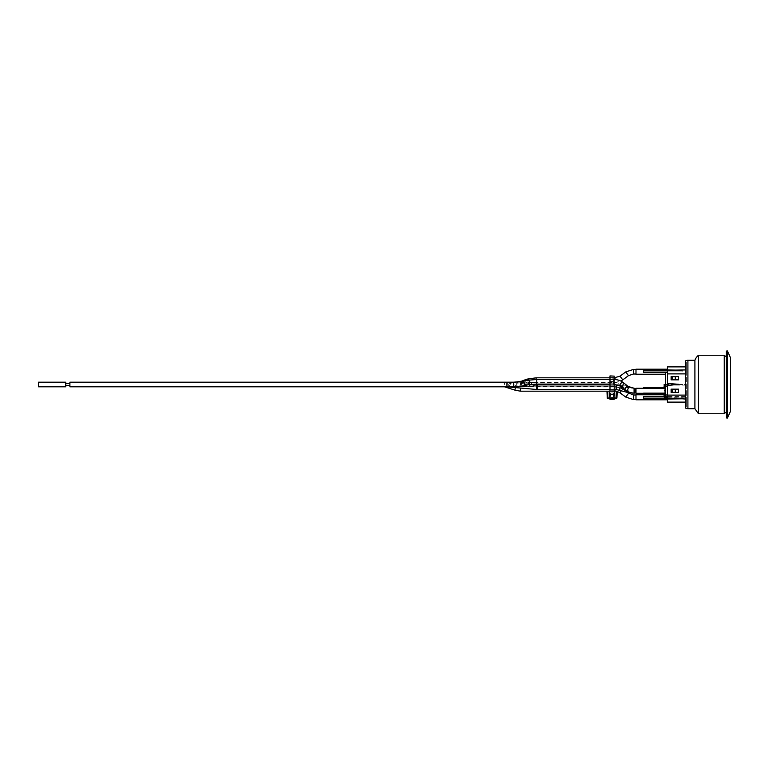 <?xml version="1.0" encoding="UTF-8"?>
<svg xmlns="http://www.w3.org/2000/svg" width="769" height="769" viewBox="0 0 769 769"><rect width="100%" height="100%" fill="white"/><g stroke="black" fill="none" stroke-linecap="round" stroke-linejoin="round"><path stroke-width="0.58" stroke-dasharray="3.85 2.88" d="M536.589 385.98L531.514 385.125C528.841 385.394 528.841 385.721 531.514 386.086L536.589 385.98L536.329 389.46M615.085 386.73L620.199 387.951C622.275 389.162 622.582 389.22 621.131 388.124L615.085 386.73L615.085 389.518M620.766 385.221C618.103 384.635 617.94 384.952 620.256 386.173L622.727 387.124L623.005 386.624L620.766 385.221A2.307 1.134 -60.9 0 1 622.65 384.116A2.307 1.134 -60.9 0 1 622.669 386.403A2.307 1.134 -60.9 0 1 621.131 388.124C622.582 389.22 622.275 389.162 620.199 387.951A2.307 1.134 -60.9 0 1 620.035 387.278A2.307 1.134 -60.9 0 1 620.256 386.173M613.624 381.789L609.99 381.789L609.99 379.598L613.624 379.482L613.624 384.096L613.624 381.789L614.191 382.058L613.624 379.598L614.191 380.04M667.444 372.552L643.538 372.552L665.348 372.552L665.348 374.224L665.348 372.552L667.444 372.552L667.444 369.197L667.444 370.869L643.538 370.869L667.444 370.869L667.444 384.5L667.444 372.552L643.538 372.552L643.538 370.869L643.538 372.552L643.538 370.869L667.444 370.869M635.992 374.224L635.992 369.197M635.992 371.706L635.992 374.013L635.992 371.706M665.348 393.161L665.348 388.422L643.538 388.422L643.538 387.538L643.538 388.422L643.538 387.538L643.538 388.422L643.538 387.538L643.538 388.422L665.348 388.422L665.348 393.161L643.538 393.161L643.538 394.036L664.089 394.036L664.089 393.161L643.538 393.161L643.538 394.036L664.089 394.036L643.538 394.036L643.538 393.161L664.089 393.161L664.089 394.036L643.538 394.036L665.348 394.036L665.348 389.575L665.348 393.161L643.538 393.161L643.538 394.036L665.348 394.036L643.538 394.036L643.538 393.161L665.348 393.161L665.348 394.036M635.992 390.787L635.992 393.305L635.992 390.787M664.503 390.075L664.301 391.508L664.089 389.575L664.089 392.007L664.503 390.075M665.348 387.538L643.538 387.538L665.348 387.538L643.538 387.538L664.089 387.538L643.538 387.538L664.089 387.538L664.089 389.575L664.089 387.538L664.089 388.422L643.538 388.422L665.348 388.422L665.348 387.538L665.348 389.575L665.348 388.422M664.089 393.161L664.301 391.508L664.089 393.161L643.538 393.305L664.089 393.161L664.089 394.036L664.089 393.161M664.089 396.448L667.444 396.448L667.444 397.083L667.444 394.987L665.348 394.987L665.348 392.007L665.348 396.871L665.348 384.711L665.55 394.987L667.444 394.987L667.444 384.5L665.348 384.5L665.348 372.552M685.477 373.888L667.444 373.888L667.444 370.312L686.313 369.927L686.313 366.89L686.313 406.513L686.313 362.487L686.313 369.927L685.477 369.927L685.477 362.487L685.477 406.513L685.477 369.927L685.477 399.073L667.444 398.688L667.444 386.596L667.444 394.987L667.444 386.596L664.089 386.596L664.089 389.575L664.089 387.538L643.538 387.538L643.538 388.422L664.089 388.422L664.089 387.538L664.301 390.075L664.089 384.711L667.444 384.5L667.444 396.448L643.538 396.448L665.348 396.237L643.538 396.448L643.538 398.131L667.444 398.131L667.444 399.803L667.444 398.131L643.538 398.131L643.538 396.448L643.538 398.131L667.444 398.131L667.444 397.083L667.444 398.131M635.992 399.803L635.992 394.776M635.992 397.294L635.992 394.987L635.992 397.294M665.348 395.006L665.348 396.237L665.348 395.006L666.233 395.006L665.348 395.006L665.348 393.939L666.233 395.006L665.348 393.939L665.348 395.006M685.477 395.112L667.444 395.112L667.444 385.548L667.444 397.083L667.444 384.5L667.444 397.083L667.444 385.548L678.556 384.711L667.444 383.452L667.444 373.888M643.538 393.305L635.992 393.305L643.538 393.305L635.992 393.305L635.992 388.278L643.538 388.278M643.538 394.036L643.538 393.161L643.538 394.036M682.122 370.312L682.122 371.917L682.122 369.927L667.444 369.927L686.313 369.927L667.444 369.927L667.444 383.452L678.556 384.289L667.444 383.452L667.444 370.312L667.444 383.452L667.444 371.917L682.122 371.917L667.444 371.917L682.122 371.917L667.444 371.917L667.444 370.312M664.089 392.007L664.089 394.036L664.089 392.007M730.55 366.15L730.55 402.85L730.55 366.15M730.55 411.127L730.55 357.873M730.55 408.406L730.55 360.594L730.55 408.406M727.407 350.952L727.407 418.048M698.473 413.751L698.473 355.249M724.263 355.249L724.263 413.751M694.907 408.714L694.907 360.286M726.359 413.751L726.359 355.249M726.359 417.625L726.359 351.375M686.313 400.322L686.313 403.985L686.352 400.322M671.106 389.152L671.106 392.421L678.556 392.421L678.556 389.152L671.106 389.152M671.106 376.579L671.106 379.848L678.556 379.848L678.556 376.579L671.106 376.579L671.106 379.848L678.556 379.848L671.106 379.848L671.106 376.579L678.556 376.579L671.106 376.579M667.444 399.073L686.313 399.073L667.444 399.073L682.122 399.073L682.122 397.083L667.444 397.083L667.444 385.548L667.444 402.11M667.444 369.927L667.444 366.89M667.444 385.548L678.556 384.711L667.444 385.548L667.444 384.5L686.313 384.5L686.313 385.125L686.313 384.5L667.444 384.5L667.444 397.083L682.122 397.083L682.122 398.688M678.556 379.848L678.556 376.579L678.556 379.848M678.556 392.421L671.106 392.421L671.106 389.22L671.106 392.421L678.556 392.421L678.556 389.152L678.556 392.421M667.444 398.688L667.444 395.112M682.122 397.083L667.444 397.083L682.122 397.083M667.444 397.083L665.55 397.083L667.444 397.083L667.444 397.813L667.444 396.448L686.313 396.448L686.313 397.083L686.313 396.448L667.444 396.448L667.444 397.083L664.301 397.083L667.444 397.083L667.444 384.5L667.444 397.083L665.348 396.871M665.348 396.237L665.55 385.125L665.348 396.237M665.55 385.125L667.444 385.125L665.348 385.336L665.348 387.643L667.444 385.125L665.348 387.643L665.55 385.125M671.106 389.22L675.307 389.22L671.106 389.22L675.307 389.22L675.307 392.363L671.106 392.363L672.154 392.363L672.154 389.22M667.444 383.452L667.444 384.5L664.301 384.5L664.301 390.075L664.089 386.596L667.444 386.596L667.444 384.5L664.089 384.711M672.154 392.363L671.106 392.363M686.313 385.125L667.444 385.125L686.313 385.125M664.089 396.871L664.089 394.776L664.301 397.083L664.301 394.987L667.444 394.987L664.089 394.987L664.301 397.083L664.301 391.508L664.089 394.987M665.348 386.596L665.55 394.987L665.348 386.596L667.444 386.596L665.55 386.596L665.55 384.5L665.55 386.596L667.444 386.596L665.55 386.596L665.348 384.711M667.444 384.5L665.348 384.5M671.106 379.78L675.307 379.78L671.106 379.78L675.307 379.78L675.307 376.637L671.106 376.637L672.154 376.637L672.154 379.78M672.154 376.637L671.106 376.637M621.977 385.903L621.237 385.654C619.016 384.923 618.824 385.106 620.641 386.211L625.485 388.451C625.159 387.201 623.986 386.355 621.977 385.903A2.307 1.355 -51.5 0 0 623.169 382.481M531.514 382.558L528.265 382.193L529.187 383.231L536.137 382.308L531.514 382.558L531.514 386.692L524.468 386.576L531.514 386.807L531.514 386.086M609.99 381.789L609.99 391.19L614.191 391.19L614.191 390.239L609.99 390.239L609.99 391.19L614.191 391.19L614.191 382.058L614.191 386.961L609.99 386.961L609.99 382.039L614.191 382.039L614.191 377.646L609.99 377.646L609.99 375.916M65.711 382.193L65.711 386.807L65.711 382.193L65.711 386.807L65.711 382.193L65.711 386.807L65.711 382.193L65.711 386.807L65.711 382.193L65.711 386.807L65.711 382.193L65.711 386.807L38.45 386.807L38.45 382.193L38.45 386.807L38.45 382.193L38.45 386.807L38.45 382.193L38.45 386.807L38.45 382.193L38.45 386.807L38.45 382.193L38.45 386.807L65.711 386.807L38.45 386.807L65.711 386.807L38.45 386.807L38.45 382.193L65.711 382.193M65.711 384.5L65.711 383.347L65.711 384.5M69.902 384.5L69.902 382.193L69.902 384.5M614.191 383.145L609.99 383.145L609.99 385.855L614.191 385.855L614.191 377.81L609.99 377.915L609.99 378.761L614.191 378.761M633.781 393.065L633.781 388.48L633.781 393.094L625.851 391.171A2.307 1.134 -60.9 0 0 628.11 389.431A2.307 1.134 -60.9 0 0 628.465 388.018A2.307 1.134 -60.9 0 0 628.09 387.143A2.307 1.134 -60.9 0 0 625.976 388.605A2.307 1.134 -60.9 0 0 625.851 391.171L621.775 388.441L622.765 389.114L620.016 392.815M530.081 381.491L529.38 382.414L524.381 384.144C522.651 383.827 522.516 383.164 523.987 382.135L526.015 381.164L529.341 380.838L530.081 381.491M524.545 384.587L526.996 383.991L524.871 383.808C523.612 383.798 523.497 384.067 524.545 384.587M623.005 386.624A2.307 1.375 -60.9 0 0 623.044 386.528A2.307 1.375 -60.9 0 0 622.794 384.192L614.191 382.193L536.608 382.193L536.608 384.5L536.608 382.193L69.902 382.193L69.902 386.807L513.548 386.807L513.548 382.193L513.548 386.807L522.487 386.807A2.307 1.961 -90 0 1 522.487 382.193A2.307 1.961 -90 0 1 522.487 386.807L527.669 386.807A2.307 1.961 -90 0 1 527.669 382.193A2.307 1.961 -90 0 1 527.669 386.807L536.608 386.807L536.608 384.5L536.608 386.807L614.191 386.807L614.191 382.193L614.191 386.807L620.554 388.23A2.307 1.375 -60.9 0 0 622.727 387.124M614.191 379.598L614.191 377.915M614.191 385.855L614.191 390.239M609.99 386.961L609.99 391.354L614.191 391.354L614.191 393.084L614.191 391.19L614.191 398.534M614.191 391.354L614.191 386.961M614.191 375.916L614.191 377.646M607.789 398.534A0.529 0.529 0 0 1 607.27 398.034L616.392 398.534A0.529 0.529 0 0 0 616.911 398.034L617.209 391.19L614.191 391.19L614.191 393.084L609.99 393.084L610.624 393.084L609.99 393.084L609.99 391.19L609.99 399.371L614.191 399.371L614.191 393.084L609.99 393.084L609.99 391.354M609.99 398.534L609.99 391.19L606.972 391.19L607.27 398.034M606.972 391.19L615.085 391.19L615.085 386.576L528.688 386.576M609.99 383.145L609.99 378.761M609.99 377.915L609.99 379.598M609.99 377.646L609.99 382.039M609.99 390.239L609.99 385.855M614.191 393.084L613.556 393.084L614.191 393.084M614.191 392.978L609.99 392.978L614.393 392.959L614.191 392.401M613.556 393.084L613.556 397.169L610.624 397.169L610.624 393.084M613.979 394.132L613.979 397.169L614.393 392.959M613.979 397.169L610.202 397.169L613.979 397.169M610.202 394.132L613.556 394.545L610.624 394.545L610.202 393.084L610.202 397.169L609.788 394.113L610.624 394.949L613.556 394.949L614.393 394.113M608.423 398.534A0.529 0.529 0 0 0 608.942 398.034A0.529 0.529 0 0 1 608.423 398.534L609.471 398.534L608.423 398.534M614.71 398.534L615.758 398.534A0.529 0.529 0 0 1 615.238 398.034A0.529 0.529 0 0 0 615.758 398.534L609.471 398.534L614.71 398.534L614.71 398.034L609.471 398.034L609.471 398.534L608.942 398.034L615.238 398.034L614.71 398.534M609.24 391.19L608.942 398.034L609.24 391.19M614.94 391.19L615.238 398.034L614.94 391.19M616.392 398.534L616.392 391.19M616.911 398.034L607.789 398.034L607.789 391.19M686.313 397.083L686.313 397.813L686.313 397.083M667.444 397.813L686.313 397.813L667.444 397.813M615.085 377.81L615.085 379.54M536.137 377.81L536.137 379.482M616.344 384.904L616.344 389.518M537.521 384.904L537.521 389.518M614.719 384.135L614.719 384.904M536.781 379.482L536.781 384.096M664.301 394.036L664.301 391.508L664.301 394.987L667.444 394.987L665.55 394.987L665.55 397.083L665.55 394.987L667.444 394.987M667.444 386.596L664.301 386.596L664.301 384.5L664.301 387.538M687.909 408.714L687.909 360.286M726.772 350.952L726.772 418.048M665.348 394.987L665.55 397.083M520.546 388.047L520.546 391.19M615.085 386.653L617.142 386.749M533.907 382.193L614.719 382.193L622.65 384.116L628.09 387.143L633.781 388.48L635.992 388.48L627.946 387.067L622.794 384.192A2.307 1.375 -60.9 0 0 621.016 384.798A2.307 1.375 -60.9 0 0 620.025 387.095A2.307 1.375 -60.9 0 0 620.554 388.23L625.706 391.094A2.307 1.375 -60.9 0 0 628.206 389.393A2.307 1.375 -60.9 0 0 628.475 388.191A2.307 1.375 -60.9 0 0 627.946 387.067A2.307 1.375 -60.9 0 0 625.63 388.412A2.307 1.375 -60.9 0 0 625.706 391.094L634.31 393.094L634.31 388.48L634.31 393.094M531.514 385.125L531.514 384.404M531.514 384.298L531.514 382.443M521.613 384.5A2.307 1.788 -90 0 1 523.401 382.193A2.307 1.788 -90 0 1 525.189 384.5A2.307 1.788 -90 0 1 523.401 386.807A2.307 1.788 -90 0 1 521.613 384.5M510.26 384.5L510.26 382.193L510.26 384.5M516.585 384.5A2.307 1.788 -90 0 1 518.373 382.193A2.307 1.788 -90 0 1 520.152 384.5A2.307 1.788 -90 0 1 518.373 386.807A2.307 1.788 -90 0 1 516.585 384.5M621.429 390.527L622.765 389.114L627.071 392.315M504.454 384.5L504.454 382.193L504.454 384.5M507.992 386.922A2.307 0.586 -68.8 0 1 508.405 385.221A2.307 0.586 -68.8 0 1 509.818 383.183A2.307 0.586 -68.8 0 1 509.53 385.548A2.307 0.586 -68.8 0 1 508.155 387.48M515.566 387.595A2.307 0.586 -68.8 0 1 516.845 385.903A2.307 0.586 -68.8 0 1 517.008 386.374A2.307 0.586 -68.8 0 1 516.297 388.874A2.307 0.586 -68.8 0 1 515.182 390.21M628.494 393.392L625.735 397.064M633.416 395.016L633.416 399.592M529.341 380.838A2.307 1.807 -111.2 0 0 528.88 379.953M526.775 379.175A2.307 1.807 -111.2 0 0 525.919 381.982A2.307 1.807 -111.2 0 0 528.438 383.481A2.307 1.807 -111.2 0 0 529.38 382.414M621.237 385.654A2.307 0.673 -72.5 0 1 621.333 385.663A2.307 0.673 -72.5 0 1 621.275 388.057A2.307 0.673 -72.5 0 1 619.939 390.056M507.136 386.807L507.54 382.251L507.117 386.807M536.743 384.865L536.618 385.692M506.348 386.778L506.348 382.193L506.348 386.807L69.902 386.807L524.814 386.807M626.946 391.171A2.307 0.673 -72.5 0 1 627.196 390.037A2.307 0.673 -72.5 0 1 628.561 387.941A2.307 0.673 -72.5 0 1 628.811 388.662A2.307 0.673 -72.5 0 1 628.206 391.133A2.307 0.673 -72.5 0 1 627.168 392.344M628.196 386.48A2.307 1.355 -51.5 0 1 628.552 387.336A2.307 1.355 -51.5 0 1 627.321 389.652A2.307 1.355 -51.5 0 1 625.332 390.094M527.178 380.271A2.307 1.98 -103.5 0 0 526.015 381.164M526.188 383.866A2.307 1.98 -103.5 0 0 528.245 384.76M521.911 381.53A2.307 1.98 -103.5 0 0 522.987 386.019M513.384 382.193L513.384 386.807L69.902 386.807M634.886 388.48L634.886 393.094L635.992 393.094L634.886 393.094M514.019 384.5L514.019 382.193L514.019 384.5M521.718 381.136A2.307 1.807 -111.2 0 0 520.68 382.914A2.307 1.807 -111.2 0 0 523.391 385.432A2.307 1.807 -111.2 0 0 524.381 384.144M523.987 382.135A2.307 1.807 -111.2 0 0 523.064 381.251M620.016 376.185L622.765 379.886M625.735 371.936L628.494 375.608M633.416 369.408L633.416 373.984M609.99 392.401L609.788 394.113M609.471 391.19L609.471 398.034L609.471 391.19M614.71 391.19L614.71 398.034L614.71 391.19M613.556 394.814L610.624 394.814L610.624 397.313L613.556 397.313L613.556 394.814M614.191 389.518L609.99 389.518M528.543 386.807L617.18 387.028M614.191 384.106L609.99 384.096M666.041 394.776L664.089 394.776M685.477 406.513L686.313 406.513M685.477 362.487L686.313 362.487M686.313 402.11L685.477 402.11M686.313 366.89L685.477 366.89M614.191 379.492L609.99 379.482M524.468 386.576L516.845 385.903L509.818 383.183L504.454 382.193L69.902 382.193L528.265 382.193M65.711 385.654L69.902 385.654M65.711 383.347L69.902 383.347M617.199 391.469L615.085 391.19M533.83 382.491L615.085 382.424L620.871 381.049M529.187 383.231L523.391 385.432L515.672 386.769M618.497 385.038L628.561 387.941L635.992 388.48M530.956 384.346L526.996 383.991M524.871 383.808L506.348 382.193L69.902 382.193L515.509 382.164M614.191 384.904L609.99 384.904"/><path stroke-width="1.15" d="M667.444 372.552L643.538 372.552L643.538 370.869L667.444 370.869M667.444 369.197L635.992 369.197L635.992 374.224L665.348 374.224M664.301 387.538L664.301 386.596L665.348 386.596L665.348 396.871L665.348 394.987L664.301 394.987L664.301 394.036M643.538 388.278L635.992 388.278L635.992 393.305L643.538 393.305M665.348 388.422L643.538 388.422L643.538 387.538L665.348 387.538M665.348 394.036L643.538 394.036L643.538 393.161L665.348 393.161M664.089 394.776L664.089 394.036L664.089 394.987L664.089 394.036L664.089 394.776L635.992 394.776L635.992 399.803L667.444 399.803M667.444 398.131L643.538 398.131L643.538 396.448L664.089 396.448M682.122 398.688L685.477 399.073L685.477 408.089L685.477 360.911L685.477 369.927L667.444 370.312L667.444 398.688L682.122 398.688L667.444 399.073L667.444 402.11L685.477 402.11M665.348 372.552L665.348 384.5M664.089 386.596L664.301 384.5L664.089 386.596M664.089 396.871L664.089 394.987M730.55 357.873L730.55 411.127L727.407 418.048L727.407 350.952L730.55 357.873M698.473 355.249L698.473 413.751L694.907 408.714L694.907 360.286A11.737 11.737 0 0 1 698.473 355.249L724.263 355.249L724.263 413.751A1.048 1.048 0 0 1 725.311 412.703A1.048 1.048 0 0 1 726.359 413.751L726.359 355.249C725.657 356.605 724.956 356.605 724.263 355.249M685.477 360.911A5.027 5.027 0 0 1 687.909 360.286L687.909 408.714L694.907 408.714M726.359 351.375L726.772 418.048L726.359 351.375M685.477 395.112L667.444 395.112M685.477 373.888L667.444 373.888M685.477 366.89L667.444 366.89L667.444 369.927L682.122 370.312M667.444 383.452L678.556 384.289L667.444 385.548M671.106 379.848L671.106 376.579L678.556 376.579L678.556 379.848L671.106 379.848M671.106 392.421L671.106 389.152L678.556 389.152L678.556 392.421L671.106 392.421M665.348 396.871L667.444 397.083M667.444 384.5L664.089 384.711M665.55 397.083L664.301 397.083L665.55 397.083L665.55 386.596L667.444 386.596M671.106 392.363L675.307 392.363L675.307 389.22L671.106 389.22M672.154 392.363L672.154 389.22M665.348 384.711L665.348 386.596M671.106 379.78L675.307 379.78L675.307 376.637L671.106 376.637M672.154 379.78L672.154 376.637M65.711 384.5L65.711 382.193L38.45 382.193L38.45 386.807L65.711 386.807L65.711 384.5M515.566 387.595A2.307 0.586 -68.8 0 0 515.432 387.951A2.307 0.586 -68.8 0 0 515.182 390.21L504.454 386.797L69.902 386.807L69.902 382.193L513.384 382.193L521.911 381.53A2.307 1.98 -103.5 0 1 522.987 386.019L528.245 384.76A2.307 1.98 -103.5 0 0 527.178 380.271L536.781 379.482L536.781 384.096L528.245 384.76M614.191 376.128L609.99 375.916L614.191 376.128L614.191 377.8L609.99 377.8L609.99 381.789L614.191 381.789L614.191 377.8L620.016 376.185L622.765 379.886L620.871 381.049M614.191 381.789L614.191 391.19M614.191 398.534L614.191 399.371L609.99 399.371L609.99 398.534M607.789 398.534A0.529 0.529 0 0 1 607.27 398.034L606.972 391.19L617.209 391.19L616.911 398.034A0.529 0.529 0 0 1 616.392 398.534L607.789 398.534L607.789 391.19M536.137 379.482L536.137 377.81L609.99 377.81L609.99 376.128M609.99 391.19L609.99 381.789M607.27 398.034L616.392 398.034L616.392 398.534M616.392 391.19L616.392 398.034L616.911 398.034M626.946 391.171A2.307 0.673 -72.5 0 0 627.168 392.344L616.344 389.518L616.344 384.904L618.497 385.038M609.99 389.518L537.521 389.518L537.521 384.904L530.956 384.346M537.521 389.518L536.329 389.46L536.743 384.865M614.719 384.904L614.719 384.135M667.444 394.987L665.348 394.987M623.169 382.481L628.196 386.48A2.307 1.355 -51.5 0 0 625.408 387.874A2.307 1.355 -51.5 0 0 625.332 390.094L620.304 386.096A2.307 1.355 -51.5 0 1 619.949 385.24A2.307 1.355 -51.5 0 1 620.381 383.875A2.307 1.355 -51.5 0 1 623.169 382.481C620.573 380.511 617.392 379.511 613.624 379.482M606.972 391.19L520.546 391.19L520.546 388.047M615.085 391.19L615.085 389.518M625.332 390.094C627.927 392.065 631.109 393.065 634.886 393.094L634.3 393.094M628.196 386.48L634.886 388.48L634.886 393.094L633.781 393.065M628.494 393.392L625.735 397.064L620.016 392.815L621.429 390.527M508.155 387.48A2.307 0.586 -68.8 0 1 507.992 387.018A2.307 0.586 -68.8 0 1 507.992 386.922M625.735 397.064L633.416 399.592L633.416 395.016M528.88 379.953A2.307 1.807 -111.2 0 0 526.775 379.175L521.718 381.136A2.307 1.807 -111.2 0 1 523.064 381.251M619.939 390.056A2.307 0.673 -72.5 0 1 619.689 389.345A2.307 0.673 -72.5 0 1 619.968 387.759A2.307 0.673 -72.5 0 1 620.583 386.317M536.329 389.46L506.348 386.778M627.168 392.344L632.156 392.892M515.672 386.769L513.384 386.807L513.384 382.193M615.085 379.54L615.085 377.839M628.494 375.608L625.735 371.936L620.016 376.185M633.416 373.984L633.416 369.408L625.735 371.936M616.344 389.518L614.191 389.518M609.99 384.096L536.781 384.096M724.263 413.751L698.473 413.751M685.477 408.089L687.909 408.714M687.909 360.286L694.907 360.286M726.772 418.048L727.407 418.048M726.772 350.952L727.407 350.952M620.304 386.096L613.624 384.096M609.99 379.482L536.781 379.482M65.711 385.654L69.902 385.654M65.711 383.347L69.902 383.347M620.016 392.815L617.199 391.469M515.182 390.21L520.546 391.19M635.992 394.987L633.416 394.987L627.071 392.315M635.992 399.592L633.416 399.592M536.137 377.81L526.775 379.175M616.344 384.904L614.191 384.904M609.99 384.904L537.521 384.904M634.886 393.094L632.156 393.094M527.178 380.271L521.911 381.53M522.987 386.019L513.384 386.807L69.902 386.807M635.992 388.48L634.886 388.48M515.509 382.164L521.718 381.136M635.992 374.013L633.416 374.013L628.484 375.637L622.765 379.886M635.992 369.408L633.416 369.408"/></g></svg>
